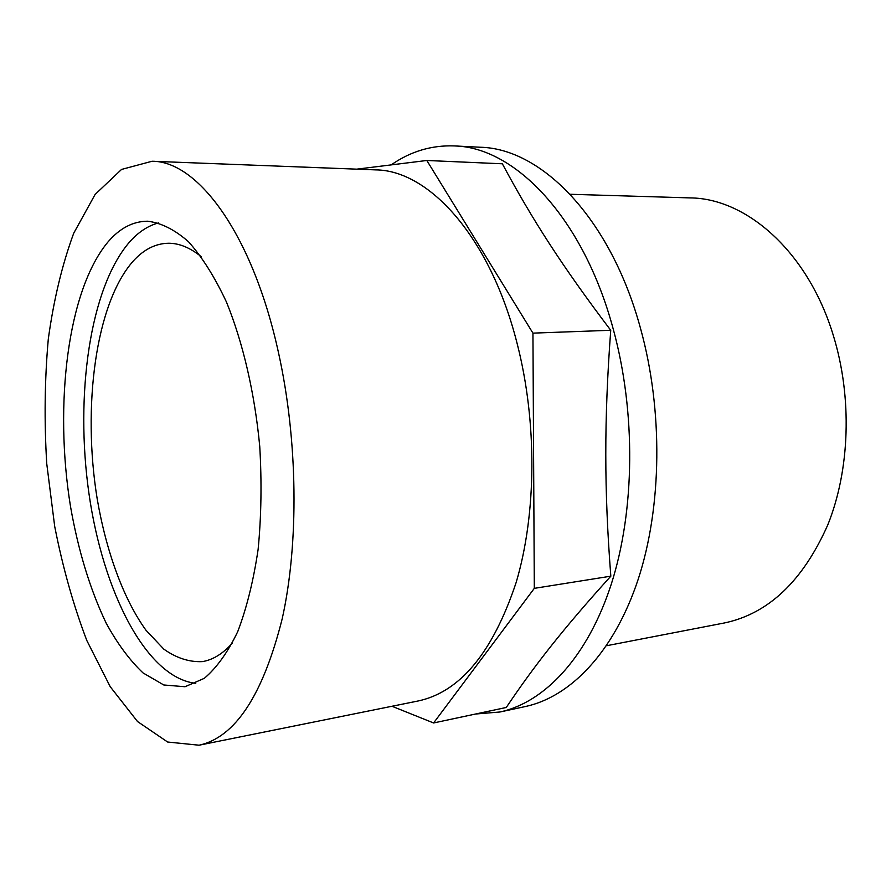 <?xml version="1.0" encoding="UTF-8"?>
<svg xmlns="http://www.w3.org/2000/svg" width="891" height="891" viewBox="0 0 891 891"><rect width="100%" height="100%" fill="white"/><g stroke="black" fill="none" stroke-linecap="round" stroke-linejoin="round"><path stroke-width="1.34" d="M426.822 160.48L502.346 163.788C532.005 219.097 562.054 266.03 610.736 330.283L532.941 333.134L426.822 160.48L356.756 169.156M391.995 706.262L433.594 722.969L534.31 588.35L532.941 333.134M199.038 745.21L418.291 700.95C460.213 691.884 492.812 652.435 516.112 582.603C536.616 513.94 537.329 421.766 517.047 343.191C490.106 236.783 428.894 170.125 375.545 169.88L152.038 161.26L121.544 169.435L95.081 194.483L73.708 233.253C62.147 264.683 53.672 299.977 48.292 339.115C44.684 379.566 44.171 421.064 46.733 463.598L54.696 526.381C62.715 567.311 73.43 605.379 86.85 640.584L110.206 686.671L137.504 721.521L167.631 742.025L199.038 745.21C235.168 737.403 262.878 695.292 282.18 618.866C299.008 543.499 297.95 440.666 278.571 353.025C252.766 234.233 197.824 160.903 152.038 161.26M610.736 330.283C604.065 420.285 604.187 490.106 610.825 576.176L534.31 588.35M610.825 576.176C563.012 629.001 534.277 665.744 506.277 707.465L433.594 722.969M195.753 683.341C146.124 677.706 102.788 591.301 88.922 493.302C74.933 395.17 89.757 287.971 129.596 241.973C138.428 232.028 148.129 225.657 158.698 222.861M108.078 241.851C119.795 228.196 132.959 221.313 147.561 221.213C161.093 222.806 174.759 229.655 188.547 241.784C202.146 256.998 214.798 277.112 226.503 302.149C242.998 342.757 254.726 393.131 259.749 446.458C261.843 482.109 261.308 516.412 258.123 549.368C253.489 580.676 246.696 608.074 237.752 631.574C227.818 652.29 216.669 667.871 204.295 678.329L185.027 686.738L163.777 684.979L143.017 672.905C129.685 660.264 117.4 643.67 106.163 623.132C90.125 589.508 78.252 550.649 70.523 506.567C53.939 404.681 67.571 290.143 108.078 241.851M201.255 256.708C190.262 247.765 179.414 243.276 168.722 243.243C155.769 243.41 143.997 249.28 133.405 260.874C95.627 303.129 82.117 406.574 97.208 498.96C106.241 551.496 123.392 598.908 145.957 630.204L163.833 649.149C176.463 658.093 189.326 662.236 202.402 661.612C212.949 659.875 222.928 653.704 232.351 643.124M606.493 645.752L724.383 622.965C768.421 613.732 802.902 581.021 827.817 524.832C849.936 469.824 852.375 397.598 833.453 335.896C808.271 252.097 746.714 198.292 690.169 197.902L570.151 194.271M475.538 714.025L499.94 711.998L525.4 706.53C570.463 696.885 614.022 652.112 638.101 579.573C661.98 507.046 663.283 410.328 640.451 328.144C610.324 217.638 541.283 148.507 480.383 147.249L454.377 145.924C431.545 145.088 410.473 151.414 391.16 164.902M499.94 711.998C544.501 702.464 587.603 657.346 611.349 583.939C634.915 510.532 636.051 412.455 613.253 329.135C583.159 217.07 514.586 147.104 454.377 145.924"/></g></svg>
